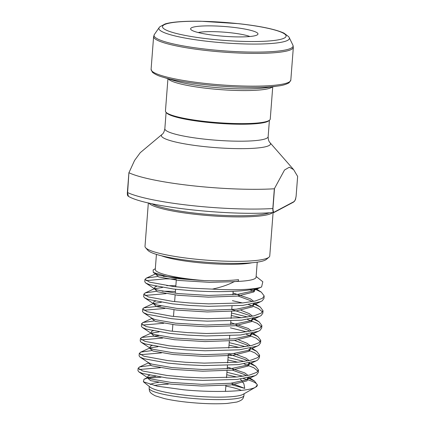 <?xml version="1.0" encoding="UTF-8"?>
<svg xmlns="http://www.w3.org/2000/svg" width="425" height="425" viewBox="0 0 425 425"><rect width="100%" height="100%" fill="white"/><g stroke="black" fill="none" stroke-linecap="round" stroke-linejoin="round"><path stroke-width="0.64" d="M232.162 27.216A33.782 4.893 -175.6 0 1 257.555 34.675A33.782 4.893 -175.6 0 1 216.415 35.572A33.782 4.893 -175.6 0 1 190.91 29.548A33.782 4.893 -175.6 0 1 232.162 27.216M249.889 36.513A28.778 4.17 4.4 0 0 230.616 32.773A28.778 4.17 4.4 0 0 198.204 32.539M268.988 257.194L266.332 259.42A60.063 8.702 -175.6 0 1 193.194 261.019A60.063 8.702 -175.6 0 1 147.857 250.304L145.573 247.695A62.565 9.063 4.4 0 0 192.801 258.862A62.565 9.063 4.4 0 0 268.988 257.194A62.565 9.063 4.4 0 0 269.758 255.919L273.1 212.516M148.341 202.916L145.005 246.319A62.565 9.063 4.4 0 0 145.573 247.695M162.058 134.396C163.312 133.647 164.241 131.766 164.842 128.748A51.802 7.507 4.4 0 0 204.42 139.134A51.802 7.507 4.4 0 0 268.143 136.696C268.191 139.543 268.823 141.546 270.029 142.704A54.735 7.932 -175.6 0 1 203.198 146.476A54.735 7.932 -175.6 0 1 162.058 134.396L140.245 152.692L134.576 160.443L128.929 172.741A90.089 13.053 4.4 0 0 192.27 185.73A90.089 13.053 4.4 0 0 274.337 188.785L284.522 170.011L289.319 167.222L293.601 169.612L297.633 176.396L296.108 196.228L297.643 176.428M128.918 172.614L127.41 192.493L128.456 196.366C146.529 207.214 231.864 216.16 273.758 212.468L274.396 212.272A0.499 0.483 -118 0 0 274.646 211.884L293.744 201.748C294.674 201.615 295.465 199.771 296.108 196.228C295.332 199.973 295.991 199.442 293.489 202.135L293.489 202.135A0.499 0.483 -118 0 0 293.744 201.748M167.939 78.689L165.452 110.994A52.551 7.613 4.4 0 0 165.936 112.152L166.621 112.933A51.802 7.507 4.4 0 0 205.721 122.177A51.802 7.507 4.4 0 0 268.802 120.796L269.599 120.126A52.551 7.613 4.4 0 0 270.252 119.058L272.738 86.753M165.936 112.152A52.551 7.613 4.4 0 0 205.604 121.529A52.551 7.613 4.4 0 0 269.599 120.126M158.498 382.41A47.547 6.89 4.4 0 0 150.222 384.54M146.71 378.399L143.99 379.233L143.384 381.762L150.275 387.244A47.547 6.89 4.4 0 0 185.661 395.255A47.547 6.89 4.4 0 0 242.994 394.379L255.829 387.053A60.063 8.702 4.4 0 0 257.29 385.337L257.332 384.816L254.49 381.044L247.839 377.873M148.808 203.023A62.565 9.063 4.4 0 0 196.217 214.423A62.565 9.063 4.4 0 0 272.627 212.553M151.847 203.702A61.561 8.92 4.4 0 0 196.525 213.308A61.561 8.92 4.4 0 0 269.514 212.755M161.059 377.188L148.437 378.085M143.384 381.762L157.154 386.155L183.94 389.826C213.977 392.711 248.237 391.675 255.653 387.148L257.332 384.816M176.364 279.087L165.633 278.832L146.046 280.633M157.377 276.542L146.588 278.024L144.973 279.315L144.782 281.786L145.727 283.023L149.403 284.607L173.549 289.037L190.915 290.647C218.429 292.639 249.321 291.646 260.18 287.502A60.063 8.702 4.4 0 1 212.362 289.112C221.207 287.204 228.459 284.734 234.106 281.695L238.414 281.132L238.526 279.677C228.613 280.702 217.271 281.01 204.489 280.596L193.779 279.905L167.413 276.611L153.298 272.452L153.122 269.949L155.327 268.69M166.138 276.367L163.301 276.377M144.973 279.315L149.595 282.136L173.74 286.567L191.101 288.177L212.362 289.112M160.342 367.721L139.203 369.511M150.535 365.42L139.751 366.902L138.136 368.193L137.944 370.664L138.89 371.902L142.566 373.485L166.706 377.915L184.073 379.525L202.81 380.402L237.123 379.435L254.894 375.748L256.588 374.813L258.283 372.47L258.474 370L255.632 366.233L248.976 363.062M138.136 368.193L142.758 371.014L166.898 375.445L184.264 377.055L203.001 377.937L237.315 376.97L249.544 375.068L256.774 372.348L258.474 370M161.479 352.904L140.346 354.7M151.677 350.609L140.887 352.086L139.273 353.382L139.087 355.847L140.032 357.09L143.708 358.668L167.848 363.099L185.215 364.708L203.952 365.59L238.26 364.623L256.031 360.937L257.725 360.002L259.42 357.659L259.611 355.188L256.769 351.417L251.419 348.755M139.273 353.382L143.894 356.203L168.04 360.634L185.406 362.243L204.138 363.12L238.452 362.153L250.681 360.257L257.917 357.531L259.611 355.188M162.621 338.093L141.482 339.888M158.743 335.628L141.567 337.466L140.415 338.566L140.223 341.036L141.169 342.274L144.845 343.857L168.991 348.288L186.352 349.897L205.089 350.779L239.403 349.812L257.173 346.125L258.868 345.19L260.562 342.842L260.753 340.377L257.911 336.605L251.255 333.434M140.415 338.566L145.037 341.387L169.177 345.817L186.543 347.427L205.28 348.309L239.594 347.342L251.823 345.44L259.053 342.72L260.753 340.377M163.758 323.282L142.625 325.072M153.956 320.981L143.167 322.463L141.557 323.754L141.366 326.225L142.311 327.462L145.988 329.046L170.127 333.476L187.494 335.086L206.231 335.968L240.545 334.996L258.31 331.309L260.004 330.374L261.699 328.031L261.89 325.561L259.048 321.794L252.397 318.623M141.557 323.754L146.173 326.575L170.319 331.006L187.685 332.616L206.417 333.498L240.731 332.531L252.96 330.629L260.196 327.909L261.89 325.561M164.9 308.465L143.767 310.261M161.022 306L143.847 307.838L142.694 308.943L142.502 311.408L143.448 312.651L147.124 314.229L171.27 318.665L188.631 320.269L207.368 321.151L241.682 320.184L259.452 316.498L261.147 315.562L262.841 313.22L263.033 310.749L260.19 306.978L254.054 304.008M142.694 308.943L147.316 311.764L171.456 316.195L188.822 317.804L207.559 318.681L241.873 317.714L254.102 315.817L261.332 313.092L263.033 310.749M166.042 293.654L144.904 295.449M156.235 291.353L145.451 292.836L143.836 294.127L143.645 296.597L144.59 297.835L148.267 299.418L172.407 303.848L189.773 305.458L208.51 306.34L242.824 305.373L260.594 301.686L262.283 300.751L263.978 298.403L264.169 295.938L261.327 292.166L254.676 289M175.413 291.433L162.159 291.189M143.836 294.127L148.452 296.947L172.598 301.378L189.964 302.988L208.696 303.87L243.01 302.903L255.244 301.006L262.475 298.281L264.169 295.938M236.783 377.017L226.732 374.744M243.1 376.268L226.923 372.273M257.29 385.108A60.063 8.702 4.4 0 0 248.009 379.876M246.612 379.461A60.063 8.702 4.4 0 0 243.546 378.643M258.002 371.206L253.81 367.737L244.051 363.922M237.926 362.206L227.874 359.933M244.242 361.457L228.06 357.462M259.144 356.394L254.947 352.925L248.37 350.152M239.062 347.395L229.011 345.116M245.379 346.641L229.202 342.646M260.281 341.578L256.089 338.114L246.33 334.3M246.521 331.829L230.345 327.834M261.423 326.767L257.226 323.303L247.472 319.483M241.342 317.767L231.29 315.493M247.658 317.018L231.482 313.023M262.56 311.955L258.368 308.486L253.311 306.266M251.765 305.708L248.609 304.672M242.484 302.956L232.433 300.677M254.453 291.454L249.751 289.861M156.427 254.394L155.268 269.461A50.548 7.326 4.4 0 0 193.89 279.592A50.548 7.326 4.4 0 0 204.489 280.596M233.92 281.552A50.548 7.326 4.4 0 0 256.073 277.217L257.231 262.151M256.132 276.447L262.82 281.77L261.598 286.933L260.18 287.502M241.368 390.405A47.547 6.89 4.4 0 0 225.856 386.112M240.401 379.073L243.876 383.738L244.747 388.386L231.907 384.822M274.125 212.319C273.27 213.238 272.834 211.974 272.818 208.537L274.337 188.785M274.492 188.679L272.962 208.51C273.089 211.645 273.652 212.771 274.646 211.884M127.484 194.57L128.913 172.725M238.414 281.132L238.526 279.677M168.279 384.168A47.547 6.89 4.4 0 0 154.243 385.539M243.961 395.489C243.185 398.756 242.872 399.978 236.89 402.034L227.067 403.453C215.342 404.191 201.678 403.734 186.086 402.082C177.74 401.152 170.547 399.999 164.502 398.623L155.284 395.808C149.43 392.769 149.435 391.521 149.143 388.195A47.547 6.89 4.4 0 0 185.47 397.726A47.547 6.89 4.4 0 0 243.961 395.489L244.093 393.747M252.025 262.751A50.548 7.326 -175.6 0 1 195.218 262.31A50.548 7.326 -175.6 0 1 161.484 255.786M272.436 86.796A52.551 7.613 -175.6 0 1 208.149 88.48A52.551 7.613 -175.6 0 1 168.231 78.779M162.844 77.143L175.089 80.867A54.039 7.831 4.4 0 0 207.947 86.758A54.039 7.831 4.4 0 0 265.338 87.81L278.008 86.004A68.956 9.988 -175.6 0 1 204.776 84.66A68.956 9.988 -175.6 0 1 162.844 77.143C158.615 76.017 155.13 74.391 152.389 72.255L151.093 69.323A70.072 10.152 4.4 0 0 204.627 83.364A70.072 10.152 4.4 0 0 290.822 80.075L293.34 47.308A70.072 10.152 -175.6 0 1 207.145 50.602A70.072 10.152 -175.6 0 1 153.611 36.555L154.355 34.515A69.737 10.104 4.4 0 0 207.32 49.327A69.737 10.104 4.4 0 0 292.921 45.178L293.34 47.308M238.733 23.726A61.981 8.978 4.4 0 0 164.199 24.767A61.981 8.978 4.4 0 0 209.844 39.063A61.981 8.978 4.4 0 0 284.378 38.027A61.981 8.978 4.4 0 0 238.733 23.726M159.178 27.567L159.816 26.791L165.128 23.938C168.268 23.003 172.465 22.312 177.708 21.872C184.28 21.308 192.036 21.101 200.982 21.25L238.871 23.699C260.222 26.095 275.241 29.229 283.927 33.097L288.713 36.715L289.218 37.575A65.445 9.483 -175.6 0 1 208.882 41.469A65.445 9.483 -175.6 0 1 159.178 27.567L154.355 34.515M127.394 192.445L127.41 192.493A90.089 13.053 4.4 0 0 272.818 208.537L272.962 208.51M155.635 376.369L148.07 377.395L143.99 379.233M147.225 377.772L150.625 380.641L171.036 384.152L201.54 386.022L230.541 384.976L246.994 380.842L248.253 377.788M246.42 375.721L244.667 374.638L232.353 370.09M227.524 368.852L227.194 368.778M148.362 362.961L151.768 365.829L172.173 369.341L202.683 371.211L231.678 370.164L248.136 366.031L249.576 363.89M247.557 360.91L245.804 359.826L228.661 354.041M157.914 346.742L150.349 347.772L140.425 352.277M149.504 348.149L152.904 351.013L173.315 354.524L203.819 356.4L232.82 355.353L249.273 351.22L250.532 348.16M248.699 346.099L246.946 345.01L234.632 340.462M159.051 331.93L150.976 333.158L154.047 336.202L174.452 339.713L204.962 341.583L233.957 340.537L250.415 336.403L251.674 333.349M249.836 331.282L248.083 330.198L235.774 325.651M230.94 324.413L230.61 324.339M151.783 318.522L155.183 321.39L175.594 324.902L206.098 326.772L235.099 325.725L251.552 321.592L252.811 318.532M250.978 316.471L249.225 315.387L232.082 309.602M161.335 302.303L153.255 303.535L156.326 306.574L176.731 310.085L207.241 311.961L236.236 310.914L252.694 306.781L254.001 303.843M252.094 301.665L250.367 300.571L238.053 296.023M162.472 287.491L154.397 288.718L157.462 291.763L177.873 295.274L208.383 297.149L237.378 296.098L253.837 291.964L255.143 289.032M155.986 273.727L155.534 273.907L158.605 276.951L179.01 280.463L209.52 282.333L234.106 281.695M244.747 388.386L231.343 383.191M149.738 375.291L148.203 375.684L147.533 377.602L150.758 378.93L171.163 382.442L201.673 384.312L230.669 383.265L245.48 380.056L247.127 379.132L248.381 377.761M247.998 375.413L244.8 372.927L227.322 367.067M140.032 357.09L148.67 362.785L151.895 364.119L172.306 367.63L202.815 369.5L231.811 368.454L246.622 365.245L248.269 364.321L249.523 362.945M249.135 360.602L245.937 358.116L233.628 353.568M152.017 345.663L150.482 346.062L149.812 347.974L153.037 349.302L173.442 352.814L203.952 354.689L232.953 353.642L247.759 350.434L249.406 349.509L250.66 348.133M250.277 345.785L247.079 343.299L238.712 339.92M153.159 330.852L151.619 331.245L150.955 333.163L154.179 334.491L174.585 338.002L205.094 339.878L234.09 338.826L248.901 335.617L250.548 334.693L251.802 333.322M251.414 330.974L248.216 328.488L230.743 322.628M143.448 312.651L152.092 318.346L155.316 319.68L175.727 323.191L206.231 325.061L235.232 324.015L250.038 320.806L251.685 319.882L252.939 318.506M252.556 316.163L249.358 313.677L240.991 310.293M155.438 301.229L153.898 301.623L153.234 303.535L156.458 304.863L176.864 308.375L207.373 310.25L236.369 309.203L251.18 305.995L252.827 305.07L254.081 303.694M253.693 301.346L250.495 298.86L233.022 293M175.854 285.738L166.727 285.648M156.581 286.413L155.04 286.806L154.371 288.724L157.595 290.052L178.006 293.563L208.51 295.439L237.511 294.387L252.317 291.183L253.964 290.254L255.218 288.883M154.875 273.28L155.513 273.907L158.738 275.241L179.143 278.752L199.208 280.282M164.842 128.748L166.106 112.343M151.093 69.323L153.611 36.555M225.452 391.372L225.914 385.406M226.504 377.735L227.051 370.589M227.184 368.879L227.455 365.388M227.641 362.923L228.326 354.067M228.783 348.107L229.33 340.967M229.463 339.256L229.734 335.766M230.605 324.445L230.871 320.949M231.062 318.484L231.609 311.339M231.742 309.628L232.013 306.138M232.884 294.817L233.15 291.327M149.143 388.195L149.281 386.453M172.353 331.245L172.863 324.583M173.49 316.428L174.006 309.772M174.633 301.617L175.143 294.955M175.275 293.245L175.583 289.271M175.769 286.806L176.285 280.144M289.218 37.575L292.921 45.178M268.143 136.696L269.402 120.296M270.029 142.704L293.601 169.612M290.822 80.075L289.085 82.774C286.052 84.463 282.359 85.542 278.008 86.004M249.22 377.57L254.49 381.044M148.697 362.785L139.288 367.094M251.053 363.216L255.632 366.233M252.195 348.404L256.769 351.417M150.652 332.913L150.615 333.375L141.567 337.466M252.636 333.131L257.911 336.605M152.118 318.346L142.704 322.655M253.778 318.32L259.048 321.794M144.59 297.835L152.931 303.285L152.899 303.748L153.255 303.535L143.847 307.838M254.92 303.503L260.19 306.978M145.727 283.023L154.068 288.474L154.036 288.936L154.397 288.718L144.983 293.027M256.057 288.692L261.327 292.166M153.298 272.452L155.513 273.907L155.21 273.663L155.178 274.12L155.534 273.907L146.126 278.216M147.231 377.352L147.199 377.809L147.555 377.597M254.894 375.748L245.48 380.056L247.042 379.169L248.003 377.841M148.373 362.536L148.336 362.998M256.031 360.937L246.622 365.245L248.184 364.358L249.14 363.03M141.169 342.274L149.51 347.724L149.478 348.187L149.834 347.974M257.173 346.125L247.759 350.434L249.321 349.547L250.282 348.213M258.31 331.309L248.901 335.617L250.463 334.73L251.425 333.402M151.789 318.102L151.757 318.559M259.452 316.498L250.038 320.806L251.605 319.919L252.562 318.591M260.594 301.686L251.18 305.995L252.742 305.108L253.704 303.774M261.598 286.933L252.317 291.183L253.884 290.291L254.841 288.963M142.311 327.462L150.955 333.163M138.89 371.902L147.533 377.602M128.456 196.366C127.58 195.973 127.218 194.671 127.378 192.461L128.903 172.678M274.396 212.272L293.489 202.135"/></g></svg>
